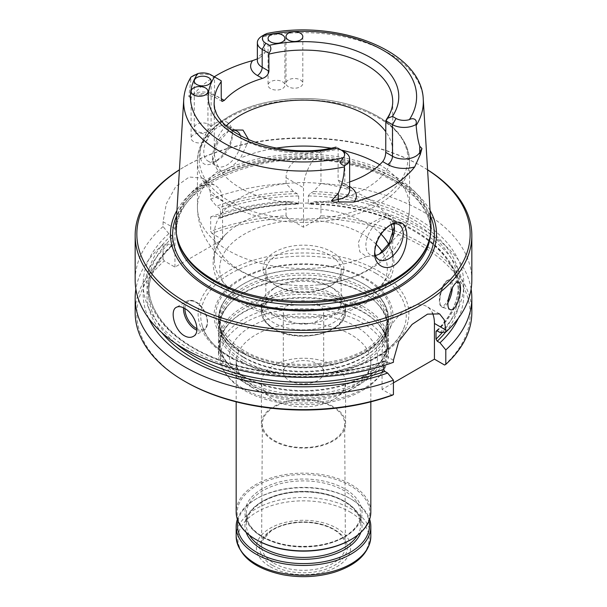 <?xml version="1.0" encoding="UTF-8"?>
<svg xmlns="http://www.w3.org/2000/svg" width="607" height="607" viewBox="0 0 607 607"><rect width="100%" height="100%" fill="white"/><g stroke="black" fill="none" stroke-linecap="round" stroke-linejoin="round"><path stroke-width="0.46" stroke-dasharray="3.04 2.28" d="M273.742 399.717A42.088 24.295 0 0 0 319.608 404.99A42.088 24.295 0 0 0 345.588 382.539A42.088 24.295 0 0 0 333.258 365.361A42.088 24.295 0 0 0 287.392 360.095A42.088 24.295 0 0 0 261.412 382.539A42.088 24.295 0 0 0 273.742 399.717M317.787 363.98A20.198 11.662 180 0 1 323.698 372.22A20.198 11.662 180 0 1 303.5 383.882A20.198 11.662 180 0 1 283.302 372.22A20.198 11.662 180 0 1 295.768 361.446A20.198 11.662 180 0 1 317.787 363.98M363.608 284.053A85.01 49.084 180 0 1 374.906 292.126A85.01 49.084 180 0 1 388.51 318.758A85.01 49.084 180 0 1 336.035 364.101A85.01 49.084 180 0 1 243.392 353.464A85.01 49.084 180 0 1 218.49 318.758A85.01 49.084 180 0 1 232.094 292.126A85.01 49.084 180 0 1 363.608 284.053M240.273 351.969A89.411 51.618 0 0 0 389.869 328.827A89.411 51.618 0 0 0 280.358 265.6A89.411 51.618 0 0 0 240.273 351.969M243.392 356.962A85.01 49.084 0 0 0 377.357 346.559A85.01 49.084 0 0 0 388.51 322.256A85.01 49.084 0 0 0 303.5 273.173A85.01 49.084 0 0 0 218.49 322.256A85.01 49.084 0 0 0 229.643 346.559A85.01 49.084 0 0 0 243.392 356.962M272.513 565.367A43.825 25.304 0 0 0 345.831 554.024A43.825 25.304 0 0 0 292.157 523.037A43.825 25.304 0 0 0 272.513 565.367M273.863 563.22A41.906 24.197 0 0 0 319.608 568.456A41.906 24.197 0 0 0 345.406 546.027A41.906 24.197 0 0 0 343.858 539.593A41.906 24.197 0 0 0 303.5 521.921A41.906 24.197 0 0 0 263.142 539.593A41.906 24.197 0 0 0 261.594 546.027A41.906 24.197 0 0 0 273.863 563.22M274.394 440.576A41.155 23.764 0 0 0 319.32 445.713A41.155 23.764 0 0 0 344.655 423.686A41.155 23.764 0 0 0 303.5 400.013A41.155 23.764 0 0 0 262.345 423.686A41.155 23.764 0 0 0 274.394 440.576M273.742 440.955A42.088 24.295 0 0 0 319.608 446.221A42.088 24.295 0 0 0 345.588 423.769A42.088 24.295 0 0 0 303.5 399.474A42.088 24.295 0 0 0 261.412 423.769A42.088 24.295 0 0 0 273.742 440.955M243.392 376.203A85.01 49.084 0 0 0 377.357 365.801A85.01 49.084 0 0 0 388.51 341.498A85.01 49.084 0 0 0 303.5 292.422A85.01 49.084 0 0 0 218.49 341.498A85.01 49.084 0 0 0 229.643 365.801A85.01 49.084 0 0 0 243.392 376.203M243.392 362.622A85.01 49.084 0 0 0 336.035 373.259A85.01 49.084 0 0 0 388.51 327.917A85.01 49.084 0 0 0 377.357 303.614A85.01 49.084 0 0 0 303.5 278.833A85.01 49.084 0 0 0 229.643 303.614A85.01 49.084 0 0 0 218.49 327.917A85.01 49.084 0 0 0 243.392 362.622M243.392 381.864A85.01 49.084 0 0 0 336.035 392.501A85.01 49.084 0 0 0 388.51 347.158A85.01 49.084 0 0 0 377.357 322.856A85.01 49.084 0 0 0 303.5 298.075A85.01 49.084 0 0 0 229.643 322.856A85.01 49.084 0 0 0 218.49 347.158A85.01 49.084 0 0 0 243.392 381.864M243.392 388.655A85.01 49.084 0 0 0 381.105 373.988A85.01 49.084 0 0 0 388.51 353.949A85.01 49.084 0 0 0 303.5 304.873A85.01 49.084 0 0 0 218.49 353.949A85.01 49.084 0 0 0 225.895 373.988A85.01 49.084 0 0 0 243.392 388.655M270.168 566.718A47.134 27.216 0 0 0 349.025 554.517A47.134 27.216 0 0 0 291.299 521.193A47.134 27.216 0 0 0 270.168 566.718M237.36 519.296A67.331 38.878 180 0 1 255.888 499.098A67.331 38.878 180 0 1 351.112 499.098L351.112 499.098A67.331 38.878 180 0 1 369.64 519.296M237.974 520.973A65.988 38.097 180 0 1 256.837 498.544A65.988 38.097 180 0 1 350.163 498.544L351.112 499.098L350.163 498.544A65.988 38.097 180 0 1 369.026 520.973M350.398 539.919A66.322 38.294 0 0 0 350.398 485.759A66.322 38.294 0 0 0 256.602 485.759A66.322 38.294 0 0 0 256.602 539.919M370.831 512.012A67.331 38.878 0 0 0 303.5 473.141A67.331 38.878 0 0 0 236.169 512.012M244.765 390.612A83.068 47.961 0 0 0 379.329 376.279A83.068 47.961 0 0 0 303.5 308.743A83.068 47.961 0 0 0 227.671 376.279A83.068 47.961 0 0 0 244.765 390.612M444.582 365.027A166.652 96.217 0 0 0 319.411 218.042L303.5 227.223L287.589 218.042A166.652 96.217 0 0 0 211.896 233.437L222.557 239.598L174.945 267.088L164.285 260.927A166.652 96.217 0 0 0 185.659 381.849M392.205 395.271L382.061 389.413L393.427 382.85M164.285 260.927L163.063 258.855A168.336 97.188 0 0 0 135.164 312.438M163.063 258.855L163.063 244.416L168.852 243.976L171.584 245.554L172.805 244.887A154.868 89.411 0 0 0 148.632 292.855C148.753 275.912 156.735 260.153 172.555 245.569L172.805 237.329L171.584 235.25L168.852 233.672L163.063 226.555L163.063 221.737L166.341 203.702L175.689 186.69L189.202 177.024L202.495 178.139L208.505 184.551L210.682 194.255L222.557 201.107L222.557 239.598M174.945 267.088L174.945 228.596A33.666 19.439 -60 0 1 189.642 194.718A33.666 19.439 -60 0 1 215.584 185.696A33.666 19.439 -60 0 1 222.557 201.107M219.977 218.201C243.802 209.529 269.812 204.863 297.999 204.21L298.682 203.482L298.682 195.924L297.058 193.61L293.462 191.539L286.049 183.481A168.336 97.188 0 0 0 210.682 199.066L210.682 194.255M210.682 199.066L216.464 206.183L219.195 207.761L220.417 209.84L220.417 217.397L219.969 218.179L216.464 216.487L210.682 216.927L210.682 231.366L211.896 233.437M287.589 218.042L286.049 215.773A168.336 97.188 0 0 0 210.682 231.366M286.049 183.481L286.049 177.669C286.094 162.532 304.38 151.894 320.951 151.173A33.666 19.439 -60 0 0 303.5 187.745L303.5 227.223M286.049 215.773L286.049 201.334L293.462 201.843A160.331 92.568 0 0 0 216.464 216.487M297.999 204.21L293.462 201.843M471.836 280.146A168.336 97.188 0 0 0 320.951 183.481L320.951 151.173M320.951 183.481L313.538 191.539L309.942 193.61L308.318 195.924L308.318 203.482L309.001 204.21L313.538 201.843L320.951 201.334L320.951 215.773L319.411 218.042M471.836 312.438A168.336 97.188 0 0 0 320.951 215.773M382.061 389.413L382.061 353.676A37.035 21.382 -60 0 1 398.23 316.406A37.035 21.382 -60 0 1 426.767 306.482A37.035 21.382 -60 0 1 432.343 312.802M168.852 233.672A160.331 92.568 0 0 0 188.914 348.668A160.331 92.568 0 0 0 387.623 362.728L393.427 362.303M387.623 362.728L384.102 361.028L383.647 365.611M163.063 244.416A168.336 97.188 0 0 0 135.877 289.076M163.063 226.555A168.336 97.188 0 0 0 135.164 280.146M427.578 169.785A168.336 97.188 0 0 0 422.533 166.75A168.336 97.188 0 0 0 184.467 166.75A168.336 97.188 0 0 0 179.422 169.785M168.852 243.976A160.331 92.568 0 0 0 148.692 318.326M293.462 191.539A160.331 92.568 0 0 0 216.464 206.183M286.049 201.334A168.336 97.188 0 0 0 210.682 216.927M439.992 332.484A160.331 92.568 0 0 0 313.538 191.539M458.308 318.326A160.331 92.568 0 0 0 313.538 201.843M471.123 289.076A168.336 97.188 0 0 0 320.951 201.334M427.578 169.861A166.652 96.217 0 0 0 421.341 166.06A166.652 96.217 0 0 0 185.659 166.06A166.652 96.217 0 0 0 179.422 169.861M430.067 210.462A133.024 76.801 0 0 0 303.5 157.296A133.024 76.801 0 0 0 176.933 210.462M428.223 243.172A127.022 73.341 0 0 0 430.522 229.279A127.022 73.341 0 0 0 303.5 155.938A127.022 73.341 0 0 0 176.478 229.279A127.022 73.341 0 0 0 178.777 243.172M176.038 225.091A127.546 73.637 180 0 1 256.784 159.178A127.546 73.637 180 0 1 393.685 175.628A127.546 73.637 180 0 1 430.962 225.091M221.191 80.769L214.514 76.914L214.514 94.783A6.73 3.885 120 0 0 215.91 97.864A6.73 3.885 120 0 0 219.271 97.53L214.514 94.783A16.427 9.484 0 0 0 188.83 96.581L191.205 76.952M188.83 96.581L190.431 97.56L193.496 94.76A121.203 69.972 0 0 1 214.279 76.778M260.464 57.119L265.297 52.437A16.427 9.484 0 0 0 257.36 60.556C258.256 59.881 255.122 61.648 260.464 57.119M263.711 35.517L266.898 33.499L262.247 35.942L265.297 52.437M226.274 121.81C230.243 123.874 232.269 127.682 232.352 133.237C231.123 145.248 224.977 154.982 213.899 162.441C200.53 170.552 196.63 155.779 203.353 138.798C209.468 125.141 217.109 119.473 226.274 121.81M227.026 125.52A20.198 11.662 120 0 0 211.904 132.227A20.198 11.662 120 0 0 203.785 151.788A20.198 11.662 120 0 0 207.973 161.037A20.198 11.662 120 0 0 218.072 160.036A20.198 11.662 120 0 0 232.352 135.293A20.198 11.662 120 0 0 228.171 126.044A20.198 11.662 120 0 0 227.026 125.52M390.089 225.076A20.198 11.662 120 0 0 388.928 225.69A20.198 11.662 120 0 0 374.648 250.433A20.198 11.662 120 0 0 374.686 251.594M374.648 250.433L374.648 252.489M349.64 181.971A89.221 51.512 180 0 1 344.564 183.61L340.026 183.268L338.084 179.869L338.145 148.29L344.829 152.152L344.829 183.762A16.427 9.484 180 0 1 349.64 190.469C348.63 189.756 352.143 191.675 346.225 186.842A6.73 3.885 -60 0 1 344.829 183.762L338.084 179.869M210.94 74.851L214.514 76.914A16.427 9.484 0 0 0 191.273 76.914M240.547 136.029A20.198 11.662 -60 0 1 226.843 165.096A20.198 11.662 -60 0 1 216.745 166.098A20.198 11.662 -60 0 1 212.556 156.849A20.198 11.662 -60 0 1 226.843 132.114A20.198 11.662 -60 0 1 231.631 130.3M375.445 255.41A20.198 11.662 -60 0 1 370.058 254.614A20.198 11.662 -60 0 1 370.058 231.29A20.198 11.662 -60 0 1 390.255 219.628A20.198 11.662 -60 0 1 393.639 223.892M226.29 125.808A89.221 51.512 0 0 0 214.279 151.621A89.221 51.512 0 0 0 240.41 188.041A89.221 51.512 0 0 0 337.644 199.21A89.221 51.512 0 0 0 392.721 151.621A89.221 51.512 0 0 0 385.741 131.651M248.938 140.126L240.562 158.025C232.276 167.426 224.81 171.743 218.148 170.962L212.556 161.363L217.147 143.905L228.513 131.15L226.843 132.114M212.556 156.849L212.556 161.363M380.157 253.612L378.252 254.712L366.438 256.579L359.852 251.844L358.289 242.739L362.842 232.276L370.854 223.308L387.243 214.673L392.494 216.866L394.444 224.362L394.444 228.869M337.644 148.002L338.145 148.29M196.736 131.218A8.415 4.856 180 0 1 194.27 127.789A8.415 4.856 180 0 1 199.468 123.297A8.415 4.856 180 0 1 208.641 124.352A8.415 4.856 180 0 1 211.107 127.789A8.415 4.856 180 0 1 205.91 132.273A8.415 4.856 180 0 1 196.736 131.218M193.58 141.568A8.415 4.856 180 0 1 191.114 138.13A8.415 4.856 180 0 1 196.304 133.639A8.415 4.856 180 0 1 205.477 134.693A8.415 4.856 180 0 1 207.943 138.13A8.415 4.856 180 0 1 202.746 142.622A8.415 4.856 180 0 1 193.58 141.568M288.454 86.793A8.415 4.856 180 0 1 285.988 83.356A8.415 4.856 180 0 1 291.185 78.864A8.415 4.856 180 0 1 300.359 79.919A8.415 4.856 180 0 1 302.817 83.356A8.415 4.856 180 0 1 297.627 87.84A8.415 4.856 180 0 1 288.454 86.793M270.532 88.614A8.415 4.856 180 0 1 268.074 85.177A8.415 4.856 180 0 1 273.264 80.685A8.415 4.856 180 0 1 282.437 81.74A8.415 4.856 180 0 1 284.903 85.177A8.415 4.856 180 0 1 279.706 89.669A8.415 4.856 180 0 1 270.532 88.614M391.189 224.598A89.221 51.512 0 0 0 295.237 182.806A89.221 51.512 0 0 0 214.279 234.097A89.221 51.512 0 0 0 240.41 270.517A89.221 51.512 0 0 0 287.885 284.812A89.221 51.512 0 0 0 319.115 284.812A89.221 51.512 0 0 0 392.714 234.772M381.021 234.158A89.221 51.512 0 0 0 379.14 232.344A89.221 51.512 0 0 0 227.86 232.344A89.221 51.512 0 0 0 214.279 259.659A89.221 51.512 0 0 0 240.41 296.087A89.221 51.512 0 0 0 337.644 307.248A89.221 51.512 0 0 0 392.721 259.659A89.221 51.512 0 0 0 388.563 244.128M274.963 284.933A40.358 23.301 0 0 0 332.037 284.933A40.358 23.301 0 0 0 332.037 251.981A40.358 23.301 0 0 0 274.963 251.981A40.358 23.301 0 0 0 274.963 284.933L276.868 286.034A37.664 21.746 180 0 1 265.836 270.654A37.664 21.746 180 0 1 289.084 250.562A37.664 21.746 180 0 1 330.132 255.281A37.664 21.746 180 0 1 341.164 270.654A37.664 21.746 180 0 1 330.132 286.034A37.664 21.746 180 0 1 276.868 286.034L274.963 284.933M330.132 286.587L330.132 286.587A37.664 21.746 180 0 1 341.164 301.96A37.664 21.746 180 0 1 303.5 323.706A37.664 21.746 180 0 1 265.836 301.96A37.664 21.746 180 0 1 276.868 286.587A37.664 21.746 180 0 1 330.132 286.587L333.258 288.386A42.088 24.295 0 0 0 273.742 288.386A42.088 24.295 0 0 0 261.412 305.571A42.088 24.295 0 0 0 273.742 322.749A42.088 24.295 0 0 0 319.608 328.015A42.088 24.295 0 0 0 345.588 305.571A42.088 24.295 0 0 0 333.258 288.386L330.132 286.587M317.787 304.198A20.198 11.662 180 0 1 323.698 312.438A20.198 11.662 180 0 1 303.5 324.1A20.198 11.662 180 0 1 283.302 312.438A20.198 11.662 180 0 1 295.768 301.664A20.198 11.662 180 0 1 317.787 304.198M376.173 273.507A102.773 59.334 180 0 1 404.543 326.3A102.773 59.334 180 0 1 303.5 374.8A102.773 59.334 180 0 1 202.457 326.3A102.773 59.334 180 0 1 255.63 262.96A102.773 59.334 180 0 1 376.173 273.507M243.589 353.039A84.722 48.917 0 0 0 356.741 356.506A84.722 48.917 0 0 0 374.671 291.914A84.722 48.917 0 0 0 363.411 283.864A84.722 48.917 0 0 0 232.329 291.914A84.722 48.917 0 0 0 243.589 353.039M241.51 350.808A87.674 50.616 0 0 0 388.184 328.114A87.674 50.616 0 0 0 280.806 266.124A87.674 50.616 0 0 0 241.51 350.808M244.151 360.93A83.933 48.461 0 0 0 354.412 365.194A83.933 48.461 0 0 0 376.423 302.673A83.933 48.461 0 0 0 303.5 278.203A83.933 48.461 0 0 0 230.577 302.673A83.933 48.461 0 0 0 244.151 360.93M244.151 357.773A83.933 48.461 0 0 0 376.423 347.5A83.933 48.461 0 0 0 303.5 275.047A83.933 48.461 0 0 0 230.577 347.5A83.933 48.461 0 0 0 244.151 357.773M244.151 377.015A83.933 48.461 0 0 0 376.423 366.742A83.933 48.461 0 0 0 303.5 294.289A83.933 48.461 0 0 0 230.577 366.742A83.933 48.461 0 0 0 244.151 377.015M244.151 380.172A83.933 48.461 0 0 0 354.412 384.436A83.933 48.461 0 0 0 376.423 321.915A83.933 48.461 0 0 0 303.5 297.445A83.933 48.461 0 0 0 230.577 321.915A83.933 48.461 0 0 0 244.151 380.172M349.92 511.944A65.655 37.907 180 0 1 349.92 565.549A65.655 37.907 180 0 1 257.08 565.549A65.655 37.907 180 0 1 257.08 511.944A65.655 37.907 180 0 1 349.92 511.944M236.169 536.368A67.331 38.878 180 0 1 277.733 500.449A67.331 38.878 180 0 1 351.112 508.878A67.331 38.878 180 0 1 370.831 536.368M246.154 532.385A58.583 33.825 180 0 1 275.646 495.729A58.583 33.825 180 0 1 344.92 501.572A58.583 33.825 180 0 1 360.846 532.385M249.386 535.154A57.233 33.044 180 0 1 246.267 524.387A57.233 33.044 180 0 1 281.595 493.855A57.233 33.044 180 0 1 343.972 501.018A57.233 33.044 180 0 1 360.733 524.387A57.233 33.044 180 0 1 357.614 535.154M263.028 537.301A57.233 33.044 0 0 0 325.405 544.464A57.233 33.044 0 0 0 360.733 513.939A57.233 33.044 0 0 0 303.5 480.896A57.233 33.044 0 0 0 246.267 513.939A57.233 33.044 0 0 0 263.028 537.301M262.08 536.755A58.583 33.825 0 0 0 360.088 521.595A58.583 33.825 0 0 0 288.34 480.167A58.583 33.825 0 0 0 262.08 536.755M255.888 389.686A67.331 38.878 0 0 0 329.267 398.116A67.331 38.878 0 0 0 370.831 362.197A67.331 38.878 0 0 0 303.5 323.319A67.331 38.878 0 0 0 236.169 362.197A67.331 38.878 0 0 0 255.888 389.686M251.123 386.94A74.069 42.763 0 0 0 375.043 367.766A74.069 42.763 0 0 0 284.326 315.39A74.069 42.763 0 0 0 251.123 386.94M378.017 270.798A105.375 60.837 180 0 1 330.777 372.584A105.375 60.837 180 0 1 201.714 298.067A105.375 60.837 180 0 1 378.017 270.798M163.063 221.737L174.945 228.596M286.049 177.669L303.5 187.745M393.427 360.239L382.061 353.676M171.584 245.554A156.553 90.382 0 0 0 161.674 332.499M172.805 237.329A154.868 89.411 0 0 0 148.632 285.298L148.632 292.855A154.868 89.411 0 0 0 175.977 343.585M384.094 360.998C337.363 377.706 275.017 378.305 227.352 362.5C179.111 347.204 148.047 316.27 148.632 285.298A154.868 89.411 0 0 0 227.435 363.183A154.868 89.411 0 0 0 383.647 361.802M171.584 235.25A156.553 90.382 0 0 0 191.584 347.121A156.553 90.382 0 0 0 384.868 361.135M297.058 193.61A156.553 90.382 0 0 0 219.195 207.761M298.682 195.924A154.868 89.411 0 0 0 220.417 209.84M298.682 203.482A154.868 89.411 0 0 0 220.417 217.397M297.058 203.922A156.553 90.382 0 0 0 219.195 218.065M437.245 330.898A156.553 90.382 0 0 0 309.942 193.61M436.858 330.754A154.868 89.411 0 0 0 458.368 285.298A154.868 89.411 0 0 0 308.318 195.924M442.48 332.31A154.868 89.411 0 0 0 458.368 292.855A154.868 89.411 0 0 0 308.318 203.482M445.667 332.075A156.553 90.382 0 0 0 309.942 203.922M183.549 307.825A16.837 9.72 60 0 1 187.002 301.163A16.837 9.72 60 0 1 195.416 301.998A16.837 9.72 60 0 1 206.418 316.831A16.837 9.72 60 0 1 203.838 330.314A16.837 9.72 60 0 1 196.865 330.216M447.943 302.612A14.31 5.129 -74.3 0 1 442.26 307.332A14.31 5.129 -74.3 0 1 441.206 292.164A14.31 5.129 -74.3 0 1 450.022 279.789A14.31 5.129 -74.3 0 1 452.42 286.132A14.31 5.129 -74.3 0 1 452.352 287.877M184.945 308.606A15.82 9.135 60 0 1 196.129 302.407A15.82 9.135 60 0 1 207.313 321.3A15.82 9.135 60 0 1 196.964 328.69M448.436 298.598A13.301 4.765 -74.3 0 1 439.825 303.788A13.301 4.765 -74.3 0 1 444.112 283.977A13.301 4.765 -74.3 0 1 451.069 286.405A13.301 4.765 -74.3 0 1 450.5 291.739M430.401 215.902A130.862 75.549 0 0 0 303.5 158.791A130.862 75.549 0 0 0 176.599 215.902M430.371 235.266A127.022 73.341 0 0 0 430.522 231.624A127.022 73.341 0 0 0 303.5 158.283A127.022 73.341 0 0 0 176.478 231.624A127.022 73.341 0 0 0 176.629 235.266M423.261 99.427A119.837 69.19 0 0 0 388.237 52.946A119.837 69.19 0 0 0 262.611 36.837M190.848 78.265A119.837 69.19 0 0 0 183.739 99.427M344.564 183.61L349.586 186.508A23.165 13.377 180 0 1 349.64 186.539M349.586 186.508A6.73 3.885 -60 0 1 346.225 186.842L340.026 183.268M219.271 97.53A23.165 13.377 0 0 0 193.496 94.76M214.279 151.621L214.279 101.597A89.221 51.512 0 0 0 240.41 138.017A89.221 51.512 0 0 0 338.084 149.079M385.741 121.567A89.221 51.512 0 0 0 392.721 101.597L392.721 151.621M229.696 201.372A104.366 60.26 0 0 0 404.315 174.353A104.366 60.26 0 0 0 276.488 100.557A104.366 60.26 0 0 0 229.696 201.372M218.148 170.962A106.05 61.231 0 0 0 197.45 207.306A106.05 61.231 0 0 0 228.513 250.6A106.05 61.231 0 0 0 366.438 256.579M388.852 243.642A106.05 61.231 0 0 0 409.55 207.306A106.05 61.231 0 0 0 379.671 164.702M341.255 150.088A106.05 61.231 0 0 0 330.823 148.138M276.177 148.138A106.05 61.231 0 0 0 240.562 158.025M228.513 204.438A106.05 61.231 0 0 0 344.086 217.708A106.05 61.231 0 0 0 409.55 161.143A106.05 61.231 0 0 0 303.5 99.912A106.05 61.231 0 0 0 197.45 161.143A106.05 61.231 0 0 0 228.513 204.438M376.021 244.181A83.834 48.401 0 0 0 252.406 230.091A83.834 48.401 0 0 0 244.219 302.681A83.834 48.401 0 0 0 348.6 309.259A83.834 48.401 0 0 0 382.228 251.829M273.742 328.524A42.088 24.295 0 0 0 319.608 333.789A42.088 24.295 0 0 0 345.588 311.338A42.088 24.295 0 0 0 303.5 287.043A42.088 24.295 0 0 0 261.412 311.338A42.088 24.295 0 0 0 273.742 328.524M274.698 329.07A40.737 23.521 0 0 0 342.849 318.531A40.737 23.521 0 0 0 292.953 289.721A40.737 23.521 0 0 0 274.698 329.07M374.906 292.126L374.671 291.914C390.081 306.596 391.781 321.642 379.762 337.06C358.176 366.378 281.382 374.162 243.43 350.239C232.845 344.04 225.698 336.893 221.972 328.804L219.332 317.286C219.294 308.326 223.626 299.866 232.329 291.914L232.094 292.126M388.51 322.256L388.51 318.758M218.49 322.256L218.49 318.758M343.858 539.593C339.161 528.242 314.896 519.615 293.416 523.075C284.273 524.41 276.746 527.111 270.836 531.171L263.142 539.593M262.345 423.686L261.594 546.027M344.655 423.686L345.406 546.027M345.588 423.769L345.588 382.539M261.412 423.769L261.412 382.539M388.51 341.498L388.51 327.917M218.49 341.498L218.49 327.917M229.643 346.559L230.577 347.5C216.699 332.56 216.699 317.613 230.577 302.673L229.643 303.614M377.357 346.559L376.423 347.5C390.301 332.56 390.301 317.613 376.423 302.673L377.357 303.614M377.357 322.856L376.423 321.915C390.301 336.855 390.301 351.802 376.423 366.742L377.357 365.801M229.643 322.856L230.577 321.915C216.699 336.855 216.699 351.802 230.577 366.742L229.643 365.801M388.51 353.949L388.51 347.158M218.49 353.949L218.49 347.158M256.837 498.544L255.888 499.098M344.252 501.632C326.627 491.086 296.155 488.802 274.356 496.465C256.169 503.188 246.806 512.498 246.267 524.387L246.267 513.939C246.404 522.581 251.897 530.169 262.748 536.687C277.938 544.949 295.829 547.909 316.429 545.572C328.994 543.826 339.419 540.147 347.697 534.509C356.317 528.371 360.664 521.512 360.733 513.939L360.733 524.387C360.596 515.738 355.103 508.158 344.252 501.632M370.831 401.826L370.831 362.197C371.006 369.496 366.408 376.659 357.06 383.692C347.841 390.164 335.929 394.573 321.315 396.895C295.556 400.218 273.279 396.788 254.492 386.606C246.01 381.545 240.478 376.037 237.906 370.08L236.169 362.197L236.169 401.826M379.329 376.279L381.105 373.988M227.671 376.279L225.895 373.988M202.495 178.139L215.584 185.696M436.251 330.891C450.895 316.74 458.262 301.542 458.368 285.298L458.368 292.855C460.576 247.246 390.119 204.665 309.001 204.21M439.597 313.895L426.767 306.482M193.185 336.468L203.838 330.314C212.48 324.35 204.453 305.936 195.924 301.945C192.556 300.04 189.581 299.782 187.002 301.163L176.349 307.309M458.429 282.156L450.022 279.789L447.04 280.48C444.005 283.226 441.835 287.111 440.538 292.134L439.354 301.975L440.067 305.162L442.26 307.332L450.667 309.699M185.659 166.06L184.467 166.75M421.341 166.06L422.533 166.75M430.522 229.279L430.522 231.624C431.501 203.004 396.538 173.731 346.392 163.966C267.209 145.468 172.388 185.264 176.478 231.624L176.478 229.279M232.352 135.293L232.352 133.237M218.072 160.036L213.899 162.441M388.928 225.69L391.34 224.294M222.101 101.437L215.91 97.864C207.632 94.009 199.142 93.91 190.431 97.56M207.973 161.037L216.745 166.098M228.171 126.044L236.942 131.112M399.027 224.689L390.255 219.628M378.829 259.682L370.058 254.614M194.27 81.057L194.27 127.789M211.107 81.057L211.107 127.789M191.114 91.399L191.114 138.13M207.943 91.399L207.943 138.13M285.988 36.625L285.988 83.356M302.817 36.625L302.817 83.356M268.074 38.446L268.074 85.177M284.903 38.446L284.903 85.177M319.115 284.812C364.443 280.586 408.291 253.802 409.55 207.306L409.55 161.143C407.767 136.218 389.193 117.811 353.813 105.929C325.913 97.492 297.111 96.247 267.406 102.196C226.76 110.482 197.055 134.488 197.45 161.143L197.45 207.306C197.662 221.547 201.964 234.393 210.363 245.827C217.427 255.304 226.267 263.059 236.874 269.091C252.064 277.665 269.06 282.908 287.885 284.812M392.721 259.659L392.721 234.097M214.279 259.659L214.279 234.097M379.14 232.344C396.47 249.5 398.594 267.604 385.506 286.641C380.984 292.483 375.08 297.62 367.781 302.043C334.821 322.939 274.607 323.349 240.858 303.014C210.326 287.028 203.55 253.134 227.86 232.344M330.132 286.034L332.037 284.933M341.164 301.96L341.164 270.654M265.836 301.96L265.836 270.654M276.868 286.587L273.742 288.386M261.412 305.571L261.412 311.338C261.177 315.663 263.575 322.825 274.023 329.138C298.113 344.465 347.196 333.023 345.588 311.338L345.588 305.571M323.698 372.22L323.698 312.438M283.302 372.22L283.302 312.438M404.543 326.3C396.697 347.371 374.785 362.136 338.827 370.581C281.542 383.958 210.933 360.057 202.457 326.3"/><path stroke-width="0.91" d="M369.64 519.296A67.331 38.878 180 0 1 370.831 526.58A67.331 38.878 180 0 1 303.5 565.458A67.331 38.878 180 0 1 236.169 526.58A67.331 38.878 180 0 1 237.36 519.296M369.026 520.973A65.988 38.097 180 0 1 303.5 563.584A65.988 38.097 180 0 1 237.974 520.973M236.169 401.826L236.169 512.012A67.331 38.878 0 0 0 255.888 539.502L256.602 539.919A66.322 38.294 0 0 0 350.398 539.919L351.112 539.502A67.331 38.878 0 0 0 370.831 512.012L370.831 401.826M256.602 539.919L255.888 539.502A67.331 38.878 0 0 0 351.112 539.502M135.877 289.076A168.336 97.188 0 0 0 135.164 297.999L135.164 312.438A168.336 97.188 0 0 0 184.467 381.166L185.659 381.849A166.652 96.217 0 0 0 392.205 395.271L393.427 394.596L393.427 380.164L387.623 373.032L384.868 371.446L383.647 369.367L383.647 365.611M445.804 364.359L445.804 349.92A168.336 97.188 0 0 0 471.836 297.999L471.836 312.438A168.336 97.188 0 0 1 445.804 364.359L444.582 365.027L434.437 359.169L393.427 382.85M184.467 381.166A168.336 97.188 0 0 0 393.427 394.596M445.804 349.92L439.992 342.796L437.245 341.21L436.016 339.123L436.016 331.566L437.245 330.898L439.992 332.484L445.804 332.067L445.804 329.996L434.437 323.44L434.437 359.169M436.858 330.754A154.868 89.411 0 0 1 436.016 331.566L436.274 330.914M432.343 312.802A37.035 21.382 -60 0 1 434.437 323.44M179.422 169.785A168.336 97.188 0 0 0 135.164 235.47L135.164 280.146A168.336 97.188 0 0 0 184.467 348.873A168.336 97.188 0 0 0 393.427 362.303L393.427 360.239L398.769 341.384L412.062 324.426L427.525 314.138L439.597 313.895L444.233 319.806L445.804 329.996M135.164 297.999A168.336 97.188 0 0 0 222.261 383.123A168.336 97.188 0 0 0 393.427 380.164M184.467 308.318C181.227 306.489 178.526 306.156 176.349 307.309C169.512 310.382 174.406 330.451 184.467 335.808C187.753 337.606 190.659 337.826 193.185 336.468C201.501 332.53 194.801 313.531 184.467 308.318M135.164 235.47A168.336 97.188 0 0 0 184.467 304.19A168.336 97.188 0 0 0 367.918 325.261A168.336 97.188 0 0 0 471.836 235.47A168.336 97.188 0 0 0 427.578 169.785M445.804 332.067A168.336 97.188 0 0 0 471.836 280.146L471.836 235.47M460.493 288.408C460.812 297.521 455.075 311.52 450.667 309.699C443.049 308.455 453.05 279.751 458.429 282.164C459.787 282.657 460.478 284.744 460.493 288.408M148.692 318.326A160.331 92.568 0 0 0 387.623 373.032M439.992 342.796A160.331 92.568 0 0 0 458.308 318.326M471.836 297.999A168.336 97.188 0 0 0 471.123 289.076M179.422 169.861A166.652 96.217 0 0 0 185.659 302.134A166.652 96.217 0 0 0 418.094 303.955A166.652 96.217 0 0 0 427.578 169.861M176.933 210.462A133.024 76.801 0 0 0 209.438 288.401A133.024 76.801 0 0 0 372.926 299.608A133.024 76.801 0 0 0 430.067 210.462M178.268 241.647L178.777 243.172A127.022 73.341 0 0 0 213.679 281.132A127.022 73.341 0 0 0 340.724 299.395A127.022 73.341 0 0 0 428.223 243.172L428.732 241.647A127.546 73.637 180 0 1 340.876 298.098A127.546 73.637 180 0 1 213.315 279.766A127.546 73.637 180 0 1 178.268 241.647A127.546 73.637 180 0 1 176.038 225.091L183.739 99.427A119.837 69.19 0 0 0 344.389 166.91L344.753 165.605A16.427 9.484 0 0 0 349.64 158.859A16.427 9.484 0 0 0 344.829 152.152L338.145 148.29M415.795 124.594A16.427 9.484 180 0 1 392.486 124.632L396.06 118.448A11.381 6.571 180 0 0 409.384 119.625C413.268 117.341 417.874 119.587 415.795 124.594L416.152 125.482A119.837 69.19 0 0 0 423.261 99.427L430.962 225.091A127.546 73.637 180 0 1 428.732 241.647M416.152 125.482C416.842 133.98 418.033 140.892 419.733 146.234L421.956 148.51L420.219 154.664L414.687 166.933A122.045 70.465 180 0 1 353.813 202.078L338.448 201.873C335.375 202.571 333.038 202.207 331.43 200.78L338.289 193.254C342.143 184.695 344.177 175.916 344.389 166.91M256.799 59.084L252.618 60.624A121.203 69.972 0 0 0 214.279 76.778M401.235 222.815C398.533 221.601 395.24 222.094 391.34 224.302C381.211 231.092 375.65 240.493 374.663 252.489C373.715 267.824 391.356 274.265 400.681 258.203C408.837 244.962 408.837 225.979 401.235 222.815M374.686 251.594A20.198 11.662 120 0 0 378.829 259.682A20.198 11.662 120 0 0 388.928 258.681A20.198 11.662 120 0 0 402.122 240.88A20.198 11.662 120 0 0 399.027 224.689A20.198 11.662 120 0 0 390.089 225.076M421.956 148.51L419.733 152.471A16.427 9.484 180 0 1 392.486 156.249L385.741 152.349C385.589 156.052 384.58 159.133 382.706 161.591A89.221 51.512 180 0 1 349.64 181.971M194.574 75.01L191.273 76.914A16.427 9.484 0 0 0 191.205 76.952L197.616 73.675A113.114 65.306 0 0 0 223.52 142.827A113.114 65.306 0 0 0 343.289 157.782L340.095 162.16C340.846 164.148 342.394 165.294 344.753 165.605M252.618 60.624A23.165 13.377 0 0 0 257.414 75.511L262.436 78.409A89.221 51.512 0 0 0 224.294 100.428L221.259 98.675L221.191 80.769L210.94 74.851A11.381 6.571 0 0 0 197.616 73.675M262.436 78.409C266.238 77.066 268.4 74.653 268.916 71.156L268.855 53.249L262.171 49.395A16.427 9.484 180 0 1 257.36 42.687A16.427 9.484 180 0 1 262.171 35.98A16.427 9.484 180 0 1 262.247 35.942M423.261 99.427C421.971 50.988 337.72 18.741 266.845 33.506L263.711 35.517A11.381 6.571 180 0 0 265.745 43.211L269.356 45.297C271.511 47.505 271.344 50.153 268.855 53.249M231.631 130.3A20.198 11.662 -60 0 1 236.942 131.112A20.198 11.662 -60 0 1 240.547 136.029M393.639 223.892A20.198 11.662 -60 0 1 394.444 228.869A20.198 11.662 -60 0 1 380.157 253.612A20.198 11.662 -60 0 1 375.445 255.41M414.687 166.933A23.165 13.377 180 0 1 387.729 164.489A6.73 3.885 120 0 0 392.486 156.249L392.486 124.632L385.809 120.778L385.741 152.349M385.741 131.651A89.221 51.512 0 0 0 309.153 100.216A89.221 51.512 0 0 0 226.29 125.808M221.259 98.675L222.101 101.437L224.294 100.428M343.289 157.782A11.381 6.571 0 0 0 341.255 150.088L344.829 152.152M196.736 84.487A8.415 4.856 180 0 1 194.27 81.057A8.415 4.856 180 0 1 202.685 76.194A8.415 4.856 180 0 1 211.107 81.057A8.415 4.856 180 0 1 205.91 85.541A8.415 4.856 180 0 1 196.736 84.487M193.58 94.836A8.415 4.856 180 0 1 191.114 91.399A8.415 4.856 180 0 1 199.528 86.535A8.415 4.856 180 0 1 207.943 91.399A8.415 4.856 180 0 1 202.746 95.891A8.415 4.856 180 0 1 193.58 94.836M288.454 40.054A8.415 4.856 180 0 1 285.988 36.625A8.415 4.856 180 0 1 294.403 31.761A8.415 4.856 180 0 1 302.817 36.625A8.415 4.856 180 0 1 297.627 41.109A8.415 4.856 180 0 1 288.454 40.054M270.532 41.883A8.415 4.856 180 0 1 268.074 38.446A8.415 4.856 180 0 1 276.488 33.59A8.415 4.856 180 0 1 284.903 38.446A8.415 4.856 180 0 1 279.706 42.938A8.415 4.856 180 0 1 270.532 41.883M396.06 118.448L392.448 116.362L387.016 118.532L385.809 120.778M231.1 129.898L242.99 130.088L248.938 140.126M394.322 226.836L388.852 243.642L379.436 253.976M392.714 234.772A89.221 51.512 0 0 0 392.721 234.097A89.221 51.512 0 0 0 391.189 224.598M388.563 244.128A89.221 51.512 0 0 0 381.021 234.158M236.169 536.368C238.248 555.671 253.764 568.456 282.71 574.723C300.366 577.94 317.491 577.143 334.078 572.325C357.257 564.935 369.511 552.947 370.831 536.368A67.331 38.878 180 0 1 303.5 575.239A67.331 38.878 180 0 1 236.169 536.368L236.169 526.58M360.846 532.385A58.583 33.825 180 0 1 303.5 559.305A58.583 33.825 180 0 1 246.154 532.385M357.614 535.154A57.233 33.044 180 0 1 263.028 547.749A57.233 33.044 180 0 1 249.386 535.154M161.674 332.499A156.553 90.382 0 0 0 384.868 371.446M175.977 343.585A154.868 89.411 0 0 0 383.647 369.367M436.016 339.123A154.868 89.411 0 0 0 442.48 332.31M437.245 341.21A156.553 90.382 0 0 0 445.667 332.075M196.865 330.216A16.837 9.72 60 0 1 183.549 307.825M452.352 287.877A14.31 5.129 -74.3 0 1 447.943 302.612M196.964 328.69A15.82 9.135 60 0 1 184.945 308.606M450.5 291.739A13.301 4.765 -74.3 0 1 448.436 298.598M176.599 215.902A130.862 75.549 0 0 0 210.97 287.771A130.862 75.549 0 0 0 368.07 300.055A130.862 75.549 0 0 0 430.401 215.902M176.629 235.266A127.022 73.341 0 0 0 213.679 283.477A127.022 73.341 0 0 0 349.184 300.055A127.022 73.341 0 0 0 430.371 235.266M420.219 154.664A6.73 5.228 29.4 0 1 419.733 152.471L419.733 146.234M387.729 164.489L382.706 161.591M349.64 186.539A23.165 13.377 180 0 1 353.813 202.078M338.448 201.873A6.73 1.7 79.4 0 1 338.289 199.491L331.43 200.78M349.64 158.859L349.64 190.469A16.427 9.484 180 0 1 338.289 199.491L338.289 193.254M257.36 42.687L257.36 60.556A16.427 9.484 0 0 0 262.171 67.263L262.171 49.395L265.745 43.211M257.414 75.511A6.73 3.885 120 0 0 262.171 67.263L268.916 71.156M409.384 119.625A113.114 65.306 0 0 0 383.48 50.472A113.114 65.306 0 0 0 263.711 35.517M221.259 81.634A89.221 51.512 0 0 0 214.279 101.597C210.386 131.947 279.44 161.538 336.073 147.091M387.016 118.532C390.847 112.894 392.752 107.249 392.721 101.597A89.221 51.512 0 0 0 268.916 54.114M214.552 76.937A95.276 55.009 0 0 0 236.131 135.543A95.276 55.009 0 0 0 337.644 148.002M392.448 116.362A95.276 55.009 0 0 0 370.869 57.756A95.276 55.009 0 0 0 269.356 45.297M379.671 164.702A106.05 61.231 0 0 0 341.255 150.088M330.823 148.138A106.05 61.231 0 0 0 276.177 148.138M382.228 251.829A83.834 48.401 0 0 0 376.021 244.181M370.831 536.368L370.831 526.58M190.894 77.218C186.63 84.29 184.24 91.695 183.739 99.427M265.464 34.083L262.171 35.98"/></g></svg>
